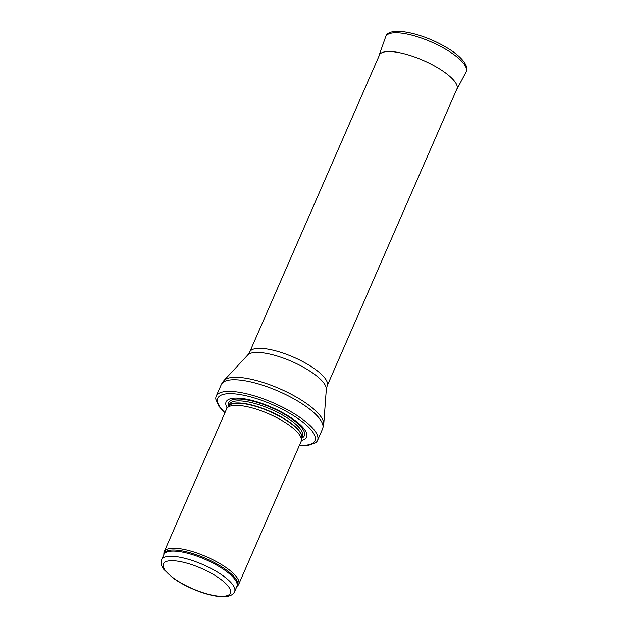 <?xml version="1.0" encoding="UTF-8"?>
<svg xmlns="http://www.w3.org/2000/svg" width="628" height="628" viewBox="0 0 628 628"><rect width="100%" height="100%" fill="white"/><g stroke="black" fill="none" stroke-linecap="round" stroke-linejoin="round"><path stroke-width="0.94" d="M299.36 445.464L308.442 445.33L315.546 442.803A55.272 16.752 -156.4 0 0 317.517 440.448A55.272 16.752 -156.4 0 0 302.531 419.253A55.272 16.752 -156.4 0 0 250.148 394.682A55.272 16.752 -156.4 0 0 216.213 396.19A55.272 16.752 -156.4 0 0 215.82 399.235L218.795 406.167L224.871 412.926M163.829 554.657A40.027 12.128 -156.4 0 1 205.67 558.394A40.027 12.128 -156.4 0 1 236.834 586.552L237.879 585.492A40.647 12.317 -156.4 0 0 238.703 584.299L301.118 441.445A40.647 12.317 -156.4 0 0 301.401 440.424A43.897 13.298 -156.4 0 0 271.673 407.305A43.897 13.298 -156.4 0 0 227.187 407.988A40.647 12.317 -156.4 0 0 226.622 408.899L164.214 551.753A40.647 12.317 -156.4 0 0 163.892 553.174L163.829 554.673M301.401 440.424A40.647 12.317 -156.4 0 0 268.8 413.883A40.647 12.317 -156.4 0 0 227.179 407.996L228.969 405.821A39.878 12.081 -156.4 0 1 269.805 411.591A39.878 12.081 -156.4 0 1 301.785 437.63L301.401 440.424M238.703 584.299A40.647 12.317 -156.4 0 0 206.392 556.738A40.647 12.317 -156.4 0 0 164.214 551.753M299.47 445.213A53.003 16.061 -156.4 0 0 304.344 423.335A53.003 16.061 -156.4 0 0 237.714 394.227A53.003 16.061 -156.4 0 0 224.981 412.667M301.715 438.14A41.315 12.521 -156.4 0 0 271.5 407.705A41.315 12.521 -156.4 0 0 228.639 406.222M301.73 437.999L302.5 436.248A39.831 12.073 -156.4 0 0 270.833 409.244A39.831 12.073 -156.4 0 0 229.495 404.354L228.733 406.104M301.746 437.897A39.831 12.073 -156.4 0 0 269.922 411.316A39.831 12.073 -156.4 0 0 228.796 406.026M234.621 591.607L236.889 586.426A39.831 12.073 -156.4 0 0 205.223 559.415A39.831 12.073 -156.4 0 0 163.884 554.532L161.624 559.721C160.988 563.19 161.004 565.137 161.647 565.577L163.79 569.384L172.59 577.666C178.077 581.669 184.522 585.312 191.94 588.609C201.407 592.746 210.097 595.344 217.994 596.396C227.218 597.432 232.76 595.839 234.621 591.607A39.831 12.073 -156.4 0 0 202.954 564.603A39.831 12.073 -156.4 0 0 161.624 559.721M173.281 577.886A36.581 11.084 23.6 0 1 187.717 563.387A36.581 11.084 23.6 0 1 229.652 594.237A36.581 11.084 23.6 0 1 173.281 577.886M317.517 440.448L322.604 428.806A55.272 16.752 -156.4 0 0 307.618 407.611A55.272 16.752 -156.4 0 0 255.235 383.041A55.272 16.752 -156.4 0 0 221.299 384.548L216.213 396.19M326.317 389.297A43.104 13.062 -156.4 0 0 314.298 374.131A43.104 13.062 -156.4 0 0 275.464 355.534A43.104 13.062 -156.4 0 0 247.762 354.977L249.709 351.994A42.272 12.811 -156.4 0 1 275.668 350.84A42.272 12.811 -156.4 0 1 315.719 369.633A42.272 12.811 -156.4 0 1 327.18 385.843L326.317 389.297L323.742 424.175A54.777 16.595 -156.4 0 0 308.466 404.911A54.777 16.595 -156.4 0 0 259.129 381.267A54.777 16.595 -156.4 0 0 223.921 380.568L221.299 384.548M466.062 71.985C469.736 65.987 460.395 55.225 445.299 46.833C421.514 32.774 388.481 25.693 385.639 36.848A43.897 13.298 -156.4 0 1 431.295 41.958A43.897 13.298 -156.4 0 1 466.062 71.985L456.854 89.451A42.453 12.866 -156.4 0 0 423.233 60.414A42.453 12.866 -156.4 0 0 379.069 55.468L378.802 56.528M323.742 424.175L322.604 428.806M247.762 354.977L223.921 380.568M327.18 385.843L457.294 88.03M249.709 351.994L379.822 54.181M456.854 89.451L456.266 90.377M385.639 36.848L379.069 55.468"/></g></svg>
